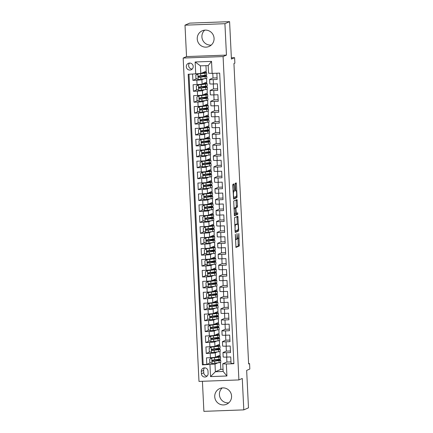 <?xml version="1.0" encoding="UTF-8"?>
<svg xmlns="http://www.w3.org/2000/svg" width="433" height="433" viewBox="0 0 433 433"><rect width="100%" height="100%" fill="white"/><g stroke="black" fill="none" stroke-linecap="round" stroke-linejoin="round"><path stroke-width="0.65" d="M235.287 234.226L235.974 247.422L239.292 245.982L238.864 233.436L238.68 235.022A3.442 0.595 87.9 0 1 238.258 238.707L237.988 238.827A3.442 0.595 87.9 0 1 237.944 238.837A3.442 0.595 87.9 0 1 237.23 235.655L236.992 233.484L236.975 235.763A3.442 0.595 87.9 0 1 236.553 239.454L236.277 239.573A3.442 0.595 87.9 0 1 236.239 239.584A3.442 0.595 87.9 0 1 235.525 236.396L235.287 234.226M197.237 38.943A8.552 8.4 -113.6 0 0 209.069 46.466A8.552 8.4 -113.6 0 0 214.07 38.32A8.552 8.4 -113.6 0 0 202.238 30.792A8.552 8.4 -113.6 0 0 197.237 38.943M211.25 45.081A8.552 8.4 66.4 0 1 204.733 30.142M214.736 396.72A8.552 8.4 -113.6 0 0 226.567 404.249A8.552 8.4 -113.6 0 0 231.568 396.098A8.552 8.4 -113.6 0 0 219.737 388.569A8.552 8.4 -113.6 0 0 214.736 396.72M228.743 402.858A8.552 8.4 66.4 0 1 222.232 387.919M186.293 66.682A3.507 3.448 -113.6 0 0 191.148 69.773A3.507 3.448 -113.6 0 0 193.199 66.428A3.507 3.448 -113.6 0 0 188.344 63.337A3.507 3.448 -113.6 0 0 186.293 66.682M189.616 63.056A3.507 3.448 -113.6 0 0 192.22 69.031M234.064 184.902L233.825 183.911L232.9 184.317L232.77 185.465L233.609 199.115L236.927 197.67L237.062 196.517L236.44 183.868L236.218 182.872L235.087 183.365L235.216 189.93L235.444 190.926L236.012 190.682A2.879 0.498 87.9 0 1 236.045 190.672A2.879 0.498 87.9 0 1 236.645 193.432A2.879 0.498 87.9 0 1 236.288 196.42L234.118 197.367A2.879 0.498 87.9 0 1 234.08 197.372A2.879 0.498 87.9 0 1 233.479 194.612A2.879 0.498 87.9 0 1 233.836 191.63L234.199 191.473L234.329 190.32L234.064 184.902L232.986 184.945L232.916 184.306M202.417 381.284L203.889 411.35L243.806 409.872L248.482 407.832L246.653 370.415L249.83 369.03L249.565 363.568L248.629 363.974L233.934 63.548L234.87 63.142L234.605 57.681L231.363 57.8M224.916 23.691L184.999 25.168L186.536 56.577L226.454 55.099L224.916 23.691L229.593 21.65L231.422 59.067L234.605 57.681M226.454 55.099L223.087 56.566L238.902 379.93L198.985 381.408L183.17 58.044L223.087 56.566M243.806 409.872L242.269 378.464L238.902 379.93M234.529 217.664L235.243 232.467L238.561 231.022L238.691 229.869L237.847 216.219L234.529 217.664M234.426 215.791L233.717 200.988L237.035 199.548L237.522 205.956L237.392 207.109L236.05 207.694L235.92 208.847L236.315 213.431L237.733 212.82L237.798 214.324L234.437 215.786M184.999 25.168L189.676 23.128L229.593 21.65M192.593 74.108L192.901 80.354L196.587 78.746M203.943 78.828L201.902 79.721A4.384 0.292 177.2 0 1 196.836 80.208L197.053 84.576L193.113 84.722L193.432 91.276L197.123 89.669M204.479 89.755L202.433 90.643A4.384 0.292 177.2 0 1 197.372 91.13L197.583 95.504L193.648 95.644L193.968 102.199L197.659 100.591M205.015 100.678L202.969 101.571A4.384 0.292 177.2 0 1 197.908 102.058L198.119 106.426L194.184 106.572L194.504 113.127L198.19 111.519M205.545 111.6L203.505 112.493A4.384 0.292 177.2 0 1 198.438 112.981L198.655 117.348L194.715 117.495L195.034 124.049L198.725 122.442M206.081 122.528L204.035 123.421A4.384 0.292 177.2 0 1 198.974 123.903L199.185 128.276L195.251 128.422L195.57 134.977L199.261 133.364M206.617 133.451L204.571 134.344A4.384 0.292 177.2 0 1 199.51 134.831L199.721 139.199L195.786 139.345L196.106 145.899L199.797 144.292M207.153 144.378L205.107 145.266A4.384 0.292 177.2 0 1 200.041 145.753L200.257 150.121L196.317 150.267L196.642 156.822L200.327 155.214M207.683 155.301L205.643 156.194A4.384 0.292 177.2 0 1 200.576 156.681L200.793 161.049L196.853 161.195L197.172 167.75L200.863 166.142M208.219 166.223L206.173 167.116A4.384 0.292 177.2 0 1 201.112 167.603L201.323 171.971L197.388 172.118L197.708 178.672L201.399 177.065M208.755 177.151L206.709 178.039A4.384 0.292 177.2 0 1 201.648 178.526L201.859 182.899L197.924 183.045L198.244 189.6L201.93 187.987M209.285 188.074L207.245 188.967A4.384 0.292 177.2 0 1 202.179 189.454L202.395 193.822L198.455 193.968L198.774 200.522L202.465 198.915M209.821 199.001L207.775 199.889A4.384 0.292 177.2 0 1 202.714 200.376L202.925 204.744L198.991 204.89L199.31 211.445L203.001 209.837M210.357 209.924L208.311 210.817A4.384 0.292 177.2 0 1 203.25 211.299L203.461 215.672L199.526 215.818L199.846 222.373L203.537 220.765M210.893 220.846L208.847 221.739A4.384 0.292 177.2 0 1 203.781 222.226L203.997 226.594L200.057 226.74L200.382 233.295L204.067 231.687M211.423 231.774L209.383 232.662A4.384 0.292 177.2 0 1 204.316 233.149L204.533 237.522L200.593 237.668L200.912 244.223L204.603 242.61M211.959 242.696L209.913 243.59A4.384 0.292 177.2 0 1 204.852 244.077L205.063 248.445L201.129 248.591L201.448 255.145L205.139 253.538M212.495 253.624L210.449 254.512A4.384 0.292 177.2 0 1 205.388 254.999L205.599 259.367L201.664 259.513L201.984 266.068L205.67 264.46M213.025 264.547L210.985 265.44A4.384 0.292 177.2 0 1 205.919 265.922L206.135 270.295L202.195 270.441L202.514 276.996L206.205 275.388M213.561 275.469L211.515 276.362A4.384 0.292 177.2 0 1 206.454 276.849L206.665 281.217L202.731 281.363L203.05 287.918L206.741 286.31M214.097 286.397L212.051 287.285A4.384 0.292 177.2 0 1 206.99 287.772L207.201 292.145L203.266 292.291L203.586 298.846L207.277 297.233M214.633 297.319L212.587 298.213A4.384 0.292 177.2 0 1 207.521 298.7L207.737 303.068L203.797 303.214L204.122 309.768L207.808 308.161M215.163 308.247L213.123 309.135A4.384 0.292 177.2 0 1 208.056 309.622L208.273 313.99L204.333 314.136L204.652 320.691L208.343 319.083M215.699 319.17L213.653 320.063A4.384 0.292 177.2 0 1 208.592 320.544L208.803 324.918L204.869 325.064L205.188 331.618L208.879 330.011M216.235 330.092L214.189 330.985A4.384 0.292 177.2 0 1 209.128 331.472L209.339 335.84L205.404 335.986L205.724 342.541L209.41 340.933M216.765 341.02L214.725 341.908A4.384 0.292 177.2 0 1 209.659 342.395L209.875 346.768L205.935 346.909L206.254 353.469L210.194 353.323A4.384 0.292 -2.8 0 0 215.261 352.835L217.301 351.942M209.945 351.856L206.254 353.469M233.88 363.384L231.065 363.493L230.746 356.938L226.805 357.084A4.384 0.292 -2.8 0 1 223.174 356.971L222.963 352.603A4.384 0.292 -2.8 0 0 226.594 352.711L230.529 352.565L230.21 346.01L226.27 346.156A4.384 0.292 -2.8 0 1 222.643 346.048L222.427 341.675A4.384 0.292 177.2 0 1 222.492 341.621L225.831 340.165M222.427 341.675A4.384 0.292 177.2 0 0 226.058 341.789L229.999 341.642L229.674 335.088L225.739 335.234A4.384 0.292 -2.8 0 1 222.107 335.12L221.891 330.752A4.384 0.292 177.2 0 1 221.956 330.698L225.301 329.242M221.891 330.752A4.384 0.292 177.2 0 0 225.523 330.866L229.463 330.72L229.144 324.165L225.203 324.306A4.384 0.292 -2.8 0 1 221.572 324.198L221.36 319.825A4.384 0.292 177.2 0 1 221.42 319.77L224.765 318.315M221.36 319.825A4.384 0.292 177.2 0 0 224.992 319.938L228.927 319.792L228.608 313.238L224.667 313.384A4.384 0.292 -2.8 0 1 221.036 313.27L220.825 308.902A4.384 0.292 177.2 0 1 220.89 308.848L224.229 307.392M220.825 308.902A4.384 0.292 177.2 0 0 224.456 309.016L228.391 308.87L228.072 302.315L224.137 302.461A4.384 0.292 -2.8 0 1 220.505 302.348L220.289 297.98A4.384 0.292 177.2 0 1 220.354 297.926L223.693 296.464M220.289 297.98A4.384 0.292 177.2 0 0 223.921 298.088L227.861 297.942L227.536 291.387L223.601 291.533A4.384 0.292 -2.8 0 1 219.969 291.425L219.753 287.052A4.384 0.292 177.2 0 1 219.818 286.998L223.163 285.542M219.753 287.052A4.384 0.292 177.2 0 0 223.385 287.166L227.325 287.019L227.006 280.465L223.065 280.611A4.384 0.292 -2.8 0 1 219.434 280.497L219.222 276.13A4.384 0.292 177.2 0 1 219.287 276.075L222.627 274.619M219.222 276.13A4.384 0.292 177.2 0 0 222.854 276.243L226.789 276.097L226.47 269.543L222.53 269.689A4.384 0.292 -2.8 0 1 218.898 269.575L218.687 265.202A4.384 0.292 177.2 0 1 218.752 265.148L222.091 263.692M218.687 265.202A4.384 0.292 177.2 0 0 222.318 265.315L226.253 265.169L225.934 258.615L221.999 258.761A4.384 0.292 -2.8 0 1 218.367 258.647L218.151 254.279A4.384 0.292 177.2 0 1 218.216 254.225L221.561 252.769M218.151 254.279A4.384 0.292 177.2 0 0 221.783 254.393L225.723 254.247L225.404 247.692L221.463 247.838A4.384 0.292 -2.8 0 1 217.831 247.725L217.62 243.357A4.384 0.292 177.2 0 1 217.68 243.303L221.025 241.847M217.62 243.357A4.384 0.292 177.2 0 0 221.252 243.465L225.187 243.319L224.868 236.764L220.927 236.911A4.384 0.292 -2.8 0 1 217.296 236.802L217.085 232.429A4.384 0.292 177.2 0 1 217.149 232.375L220.489 230.919M217.085 232.429A4.384 0.292 177.2 0 0 220.716 232.543L224.651 232.397L224.332 225.842L220.397 225.988A4.384 0.292 -2.8 0 1 216.765 225.874L216.549 221.507A4.384 0.292 177.2 0 1 216.614 221.452L219.953 219.996M216.549 221.507A4.384 0.292 177.2 0 0 220.181 221.62L224.121 221.474L223.796 214.92L219.861 215.066A4.384 0.292 -2.8 0 1 216.229 214.952L216.013 210.584A4.384 0.292 177.2 0 1 216.078 210.525L219.423 209.069M216.013 210.584A4.384 0.292 177.2 0 0 219.645 210.692L223.585 210.546L223.266 203.992L219.325 204.138A4.384 0.292 -2.8 0 1 215.694 204.024L215.482 199.656A4.384 0.292 177.2 0 1 215.547 199.602L218.887 198.146M215.482 199.656A4.384 0.292 177.2 0 0 219.114 199.77L223.049 199.624L222.73 193.069L218.789 193.215A4.384 0.292 -2.8 0 1 215.158 193.102L214.947 188.734A4.384 0.292 177.2 0 1 215.012 188.68L218.351 187.224M214.947 188.734A4.384 0.292 177.2 0 0 218.578 188.842L222.513 188.696L222.194 182.141L218.259 182.288A4.384 0.292 -2.8 0 1 214.627 182.179L214.411 177.806A4.384 0.292 177.2 0 1 214.476 177.752L217.821 176.296M214.411 177.806A4.384 0.292 177.2 0 0 218.043 177.92L221.983 177.774L221.664 171.219L217.723 171.365A4.384 0.292 -2.8 0 1 214.091 171.251L213.88 166.884A4.384 0.292 177.2 0 1 213.94 166.829L217.285 165.374M213.88 166.884A4.384 0.292 177.2 0 0 217.512 166.997L221.447 166.851L221.128 160.297L217.187 160.443A4.384 0.292 -2.8 0 1 213.556 160.329L213.345 155.961A4.384 0.292 177.2 0 1 213.409 155.907L216.749 154.446M213.345 155.961A4.384 0.292 177.2 0 0 216.976 156.069L220.911 155.923L220.592 149.369L216.657 149.515A4.384 0.292 -2.8 0 1 213.025 149.407L212.809 145.033A4.384 0.292 177.2 0 1 212.874 144.979L216.213 143.523M212.809 145.033A4.384 0.292 177.2 0 0 216.44 145.147L220.381 145.001L220.056 138.446L216.121 138.592A4.384 0.292 -2.8 0 1 212.489 138.479L212.273 134.111A4.384 0.292 177.2 0 1 212.338 134.057L215.683 132.601M212.273 134.111A4.384 0.292 177.2 0 0 215.905 134.219L219.845 134.078L219.526 127.519L215.585 127.665A4.384 0.292 -2.8 0 1 211.954 127.556L211.742 123.183A4.384 0.292 177.2 0 1 211.807 123.129L215.147 121.673M211.742 123.183A4.384 0.292 177.2 0 0 215.374 123.297L219.309 123.151L218.99 116.596L215.049 116.742A4.384 0.292 -2.8 0 1 211.418 116.629L211.207 112.261A4.384 0.292 177.2 0 1 211.272 112.207L214.611 110.751M211.207 112.261A4.384 0.292 177.2 0 0 214.838 112.374L218.773 112.228L218.454 105.674L214.519 105.82A4.384 0.292 -2.8 0 1 210.887 105.706L210.671 101.338A4.384 0.292 177.2 0 1 210.736 101.284L214.081 99.823M210.671 101.338A4.384 0.292 177.2 0 0 214.303 101.446L218.243 101.3L217.923 94.746L213.983 94.892A4.384 0.292 -2.8 0 1 210.351 94.784L210.14 90.41A4.384 0.292 177.2 0 1 210.2 90.356L213.545 88.9M210.14 90.41A4.384 0.292 177.2 0 0 213.772 90.524L217.707 90.378L217.388 83.823L213.447 83.97A4.384 0.292 -2.8 0 1 209.816 83.856L209.604 79.488A4.384 0.292 177.2 0 1 209.669 79.434L213.009 77.978M197.053 84.576A4.384 0.292 -2.8 0 0 202.114 84.089L206.752 82.07L206.573 78.4M197.583 95.504A4.384 0.292 -2.8 0 0 202.649 95.016L207.288 92.992L207.109 89.322M198.119 106.426A4.384 0.292 -2.8 0 0 203.185 105.939L207.818 103.915L207.64 100.25M198.655 117.348A4.384 0.292 -2.8 0 0 203.716 116.861L208.354 114.842L208.176 111.173M199.185 128.276A4.384 0.292 -2.8 0 0 204.252 127.789L208.89 125.765L208.711 122.101M199.721 139.199A4.384 0.292 -2.8 0 0 204.787 138.712L209.426 136.693L209.242 133.023M200.257 150.121A4.384 0.292 -2.8 0 0 205.318 149.639L209.956 147.615L209.778 143.945M200.793 161.049A4.384 0.292 -2.8 0 0 205.854 160.562L210.492 158.538L210.314 154.873M201.323 171.971A4.384 0.292 -2.8 0 0 206.389 171.484L211.028 169.465L210.849 165.796M201.859 182.899A4.384 0.292 -2.8 0 0 206.925 182.412L211.558 180.388L211.38 176.724M202.395 193.822A4.384 0.292 -2.8 0 0 207.456 193.334L212.094 191.316L211.916 187.646M202.925 204.744A4.384 0.292 -2.8 0 0 207.992 204.262L212.63 202.238L212.451 198.568M203.461 215.672A4.384 0.292 -2.8 0 0 208.527 215.185L213.166 213.16L212.982 209.496M203.997 226.594A4.384 0.292 -2.8 0 0 209.058 226.107L213.696 224.088L213.518 220.419M204.533 237.522A4.384 0.292 -2.8 0 0 209.594 237.035L214.232 235.011L214.054 231.346M205.063 248.445A4.384 0.292 -2.8 0 0 210.129 247.957L214.768 245.939L214.589 242.269M205.599 259.367A4.384 0.292 -2.8 0 0 210.665 258.885L215.304 256.861L215.12 253.191M206.135 270.295A4.384 0.292 -2.8 0 0 211.196 269.808L215.834 267.783L215.656 264.119M206.665 281.217A4.384 0.292 -2.8 0 0 211.732 280.73L216.37 278.711L216.191 275.042M207.201 292.145A4.384 0.292 -2.8 0 0 212.267 291.658L216.906 289.634L216.727 285.964M207.737 303.068A4.384 0.292 -2.8 0 0 212.798 302.58L217.436 300.562L217.258 296.892M208.273 313.99A4.384 0.292 -2.8 0 0 213.334 313.508L217.972 311.484L217.794 307.814M208.803 324.918A4.384 0.292 -2.8 0 0 213.87 324.431L218.508 322.406L218.329 318.742M209.339 335.84A4.384 0.292 -2.8 0 0 214.405 335.353L219.044 333.334L218.86 329.665M209.875 346.768A4.384 0.292 -2.8 0 0 214.936 346.281L219.574 344.257L219.396 340.587M208.111 373.522L207.992 371.119A3.399 3.34 -113.6 0 0 203.288 368.126A3.399 3.34 -113.6 0 0 201.302 371.362L201.421 373.766A3.399 3.34 -113.6 0 0 206.124 376.759A3.399 3.34 -113.6 0 0 208.111 373.522M195.732 73.994L195.142 61.979L211.542 61.372L212.127 73.388L208.56 73.22L208.186 65.572L200.419 65.859L200.793 73.507L188.182 74.276L202.39 364.867L215.006 364.099L217.837 362.865M212.127 73.388L219.683 73.107L233.896 363.698L226.34 363.98L226.93 375.996L210.53 376.602L209.945 364.586M188.977 74.243L203.174 364.526L206.79 364.391L206.471 357.837L210.406 357.69A4.384 0.292 -2.8 0 0 215.472 357.203L220.11 355.179L219.932 351.515M226.367 351.087L223.027 352.549A4.384 0.292 -2.8 0 0 222.963 352.603M209.604 79.488A4.384 0.292 177.2 0 0 213.236 79.602L217.171 79.456L216.868 73.209M209.659 342.395L205.724 342.541M209.128 331.472L205.188 331.618M208.592 320.544L204.652 320.691M208.056 309.622L204.122 309.768M207.521 298.7L203.586 298.846M206.99 287.772L203.05 287.918M206.454 276.849L202.514 276.996M205.919 265.922L201.984 266.068M205.388 254.999L201.448 255.145M204.852 244.077L200.912 244.223M204.316 233.149L200.382 233.295M203.781 222.226L199.846 222.373M203.25 211.299L199.31 211.445M202.714 200.376L198.774 200.522M202.179 189.454L198.244 189.6M201.648 178.526L197.708 178.672M201.112 167.603L197.172 167.75M200.576 156.681L196.642 156.822M200.041 145.753L196.106 145.899M199.51 134.831L195.57 134.977M198.974 123.903L195.034 124.049M198.438 112.981L194.504 113.127M197.908 102.058L193.968 102.199M197.372 91.13L193.432 91.276M196.836 80.208L192.901 80.354M200.793 73.507L206.216 71.142L205.951 65.654M215.006 364.099L215.38 371.747L223.147 371.46L222.773 363.812L226.34 363.98M220.467 362.437L220.803 369.381L215.38 371.747L210.53 376.602M226.903 362.015L222.773 363.812M186.536 56.577L183.17 58.044M249.565 363.568L248.607 363.601M220.803 369.381L223.044 369.3M206.882 86.925L206.833 85.967M206.714 83.542L206.644 82.113M207.418 97.853L207.369 96.889M207.25 94.464L207.18 93.041M207.948 108.775L207.905 107.817M207.786 105.387L207.716 103.963M208.484 119.703L208.435 118.739M208.322 116.315L208.251 114.886M209.02 130.625L208.971 129.667M208.852 127.237L208.782 125.814M209.556 141.548L209.507 140.59M209.388 138.165L209.318 136.736M210.086 152.476L210.043 151.512M209.924 149.087L209.853 147.664M210.622 163.398L210.573 162.44M210.454 160.01L210.389 158.586M211.158 174.326L211.109 173.362M210.99 170.938L210.92 169.509M211.688 185.248L211.645 184.29M211.526 181.86L211.456 180.437M212.224 196.171L212.175 195.213M212.062 192.788L211.991 191.359M212.76 207.098L212.711 206.135M212.592 203.71L212.522 202.287M213.296 218.021L213.247 217.063M213.128 214.633L213.058 213.209M213.826 228.943L213.783 227.985M213.664 225.561L213.593 224.132M214.362 239.871L214.313 238.913M214.194 236.483L214.129 235.059M214.898 250.794L214.849 249.836M214.73 247.411L214.66 245.982M215.428 261.721L215.385 260.758M215.266 258.333L215.196 256.904M215.964 272.644L215.915 271.686M215.802 269.256L215.731 267.832M216.5 283.566L216.451 282.608M216.332 280.183L216.262 278.755M217.036 294.494L216.987 293.536M216.868 291.106L216.798 289.682M217.566 305.417L217.523 304.459M217.404 302.034L217.334 300.605M218.102 316.344L218.053 315.381M217.934 312.956L217.869 311.527M218.638 327.267L218.589 326.309M218.47 323.879L218.4 322.455M219.168 338.189L219.125 337.231M219.006 334.806L218.936 333.378M219.704 349.117L219.655 348.154M219.542 345.729L219.471 344.305M220.24 360.04L220.191 359.081M220.072 356.651L220.002 355.228M206.346 76.002L206.303 75.044M206.184 72.614L206.113 71.191M218.8 359.937L218.773 359.325M218.638 356.548L218.6 355.839M210.481 362.784L206.79 364.391M203.174 364.526L202.39 364.867M230.989 361.907L226.903 362.058L226.659 357.09M218.27 349.009L218.237 348.403M218.102 345.621L218.07 344.917M230.453 350.979L226.367 351.131L226.123 346.162M229.918 340.057L225.837 340.208L225.593 335.239M217.734 338.086L217.702 337.48M217.566 334.698L217.534 333.989M229.382 329.129L225.301 329.28L225.057 324.312M217.198 327.159L217.171 326.552M217.03 323.776L216.998 323.067M228.851 318.206L224.765 318.358L224.521 313.389M216.662 316.236L216.635 315.63M216.5 312.848L216.462 312.139M228.315 307.284L224.229 307.435L223.991 302.467M216.132 305.314L216.099 304.702M215.964 301.925L215.932 301.216M227.78 296.356L223.699 296.508L223.455 291.539M215.596 294.386L215.564 293.78M215.428 291.003L215.396 290.294M227.249 285.434L223.163 285.585L222.919 280.616M215.06 283.463L215.033 282.857M214.898 280.075L214.86 279.366M226.713 274.511L222.627 274.657L222.383 269.689M214.53 272.536L214.497 271.929M214.362 269.153L214.33 268.444M226.178 263.583L222.097 263.735L221.853 258.766M213.994 261.613L213.962 261.007M213.826 258.225L213.794 257.516M225.642 252.661L221.561 252.812L221.317 247.844M213.458 250.691L213.431 250.085M213.29 247.303L213.258 246.594M225.111 241.733L221.025 241.885L220.781 236.916M212.922 239.763L212.895 239.157M212.76 236.38L212.722 235.671M224.575 230.811L220.489 230.962L220.251 225.994M212.392 228.841L212.359 228.234M212.224 225.452L212.192 224.743M224.04 219.888L219.959 220.04L219.715 215.071M211.856 217.913L211.824 217.306M211.688 214.53L211.656 213.821M223.509 208.96L219.423 209.112L219.179 204.143M211.32 206.99L211.293 206.384M211.158 203.602L211.12 202.898M222.973 198.038L218.887 198.19L218.643 193.221M210.784 196.068L210.757 195.462M210.622 192.68L210.584 191.971M222.438 187.11L218.356 187.262L218.113 182.293M210.254 185.14L210.221 184.534M210.086 181.757L210.054 181.048M221.902 176.188L217.821 176.339L217.577 171.371M209.718 174.218L209.691 173.611M209.55 170.829L209.518 170.12M221.371 165.265L217.285 165.417L217.041 160.448M209.182 163.295L209.155 162.684M209.02 159.907L208.982 159.198M220.835 154.337L216.749 154.489L216.511 149.52M208.652 152.367L208.619 151.761M208.484 148.979L208.452 148.275M220.3 143.415L216.219 143.567L215.975 138.598M208.116 141.445L208.084 140.839M207.948 138.057L207.916 137.348M219.769 132.487L215.683 132.639L215.439 127.67M207.58 130.517L207.553 129.911M207.418 127.134L207.38 126.425M219.233 121.565L215.147 121.716L214.903 116.748M207.044 119.595L207.017 118.988M206.882 116.206L206.844 115.497M218.697 110.642L214.616 110.794L214.373 105.825M206.514 108.672L206.481 108.061M206.346 105.284L206.314 104.575M218.162 99.714L214.081 99.866L213.837 94.897M205.978 97.744L205.951 97.138M205.81 94.356L205.778 93.652M217.631 88.792L213.545 88.944L213.301 83.975M205.442 86.822L205.415 86.216M205.28 83.434L205.242 82.725M217.095 77.864L213.009 78.016L212.782 73.361M204.912 75.894L204.879 75.288M204.744 72.511L204.712 71.802M223.147 371.46L226.93 375.996M195.142 61.979L200.419 65.859M211.542 61.372L208.186 65.572M204.56 367.85A3.399 3.34 -113.6 0 0 203.64 370.345L203.759 372.748A3.399 3.34 -113.6 0 0 207.191 376.012M235.823 247.064L238.215 246.02L238.047 238.799M237.327 224.072L236.921 216.619M235.087 232.104L237.479 231.06L237.609 229.901L238.691 229.869M235.216 230.177L235.373 230.876L238.285 229.609L238.302 227.244A3.442 0.595 87.9 0 0 237.587 224.061A3.442 0.595 87.9 0 0 237.544 224.072L235.563 224.938A3.442 0.595 87.9 0 0 235.141 228.624L234.957 230.188M236.548 224.11A3.442 0.595 87.9 0 0 236.505 224.099A3.442 0.595 87.9 0 0 236.467 224.11L237.544 224.072M234.697 224.884L236.467 224.11M234.875 207.981L236.31 207.147L236.109 199.949M234.275 215.428L236.721 214.362L236.781 213.231M234.659 208.3A2.879 0.498 87.9 0 0 234.302 211.282A2.879 0.498 87.9 0 0 234.908 214.043A2.879 0.498 87.9 0 0 234.94 214.037L235.709 213.702L235.66 208.955L235.438 207.964L233.885 208.327M233.88 208.208L234.345 208.002M233.068 191.532L232.986 184.945M235.693 190.682L235.292 183.273M233.457 198.752L235.85 197.713L235.98 196.55L237.062 196.517M216.754 356.646A6.96 0.465 -2.8 0 1 219.082 356.879A6.96 0.465 -2.8 0 1 217.712 357.225L212.024 357.929L209.675 359.211L209.837 362.486L212.046 363.498L219.125 362.686A8.384 0.563 -2.8 0 0 220.77 362.269L220.668 360.196A8.384 0.563 -2.8 0 0 214.07 359.969M211.78 358.037L218.86 357.225A8.384 0.563 -2.8 0 0 220.505 356.808A8.384 0.563 -2.8 0 0 217.03 356.521M213.642 361.203L213.588 360.083L212.576 360.11M220.505 356.808L220.603 358.887A8.384 0.563 177.2 0 1 218.963 359.303L212.711 360.072C211.872 360.554 211.894 360.992 212.776 361.382L219.022 360.613A8.384 0.563 -2.8 0 0 220.668 360.196M213.588 360.083A6.96 0.465 177.2 0 1 219.244 360.267A6.96 0.465 177.2 0 1 217.88 360.613L213.047 361.268L212.332 360.516M216.219 345.718A6.96 0.465 -2.8 0 1 218.546 345.956A6.96 0.465 -2.8 0 1 217.182 346.297L211.488 347.006L209.139 348.284L209.301 351.564L211.515 352.576L218.589 351.764A8.384 0.563 -2.8 0 0 220.235 351.347L220.137 349.269A8.384 0.563 -2.8 0 0 213.539 349.047M211.244 347.114L218.324 346.303A8.384 0.563 -2.8 0 0 219.969 345.886A8.384 0.563 -2.8 0 0 216.495 345.599M213.106 350.275L213.052 349.16L212.04 349.182M219.969 345.886L220.072 347.959A8.384 0.563 177.2 0 1 218.427 348.376L212.181 349.15C211.336 349.631 211.358 350.064 212.246 350.459L218.492 349.685A8.384 0.563 -2.8 0 0 220.137 349.269M213.052 349.16A6.96 0.465 177.2 0 1 218.714 349.339A6.96 0.465 177.2 0 1 217.344 349.685L212.511 350.34L211.797 349.588M215.683 334.796A6.96 0.465 -2.8 0 1 218.01 335.028A6.96 0.465 -2.8 0 1 216.646 335.375L210.952 336.084L208.609 337.361L208.766 340.636L210.979 341.648L218.059 340.841A8.384 0.563 -2.8 0 0 219.704 340.425L219.601 338.346A8.384 0.563 -2.8 0 0 213.004 338.119M210.714 336.187L217.788 335.375A8.384 0.563 -2.8 0 0 219.434 334.958A8.384 0.563 -2.8 0 0 215.964 334.677M212.576 339.353L212.522 338.233L211.51 338.26M219.434 334.958L219.536 337.036A8.384 0.563 177.2 0 1 217.891 337.453L211.645 338.222C210.806 338.703 210.828 339.142 211.71 339.537L217.956 338.763A8.384 0.563 -2.8 0 0 219.601 338.346M212.522 338.233A6.96 0.465 177.2 0 1 218.178 338.417A6.96 0.465 177.2 0 1 216.814 338.763L211.981 339.418L211.261 338.666M215.152 323.873A6.96 0.465 -2.8 0 1 217.48 324.106A6.96 0.465 -2.8 0 1 216.11 324.452L210.422 325.156L208.073 326.433L208.235 329.713L210.443 330.725L217.523 329.914A8.384 0.563 -2.8 0 0 219.168 329.497L219.066 327.424A8.384 0.563 -2.8 0 0 212.468 327.196M210.178 325.264L217.258 324.452A8.384 0.563 -2.8 0 0 218.903 324.036A8.384 0.563 -2.8 0 0 215.428 323.749M212.04 328.425L211.986 327.31L210.974 327.337M218.903 324.036L219.001 326.109A8.384 0.563 177.2 0 1 217.355 326.525L211.109 327.299C210.27 327.781 210.292 328.214 211.174 328.609L217.42 327.841A8.384 0.563 -2.8 0 0 219.066 327.424M211.986 327.31A6.96 0.465 177.2 0 1 217.642 327.494A6.96 0.465 177.2 0 1 216.278 327.835L211.445 328.49L210.725 327.738M214.616 312.945A6.96 0.465 -2.8 0 1 216.944 313.178A6.96 0.465 -2.8 0 1 215.58 313.524L209.886 314.234L207.537 315.511L207.699 318.791L209.908 319.803L216.987 318.991A8.384 0.563 -2.8 0 0 218.633 318.574L218.53 316.496A8.384 0.563 -2.8 0 0 211.937 316.269M209.642 314.336L216.722 313.53A8.384 0.563 -2.8 0 0 218.367 313.113A8.384 0.563 -2.8 0 0 214.892 312.826M211.504 317.503L211.45 316.388L210.438 316.409M218.367 313.113L218.47 315.186A8.384 0.563 177.2 0 1 216.825 315.603L210.579 316.377C209.734 316.853 209.756 317.292 210.638 317.687L216.89 316.913A8.384 0.563 -2.8 0 0 218.53 316.496M211.45 316.388A6.96 0.465 177.2 0 1 217.106 316.566A6.96 0.465 177.2 0 1 215.742 316.913L210.909 317.568L210.194 316.815M214.081 302.023A6.96 0.465 -2.8 0 1 216.408 302.256A6.96 0.465 -2.8 0 1 215.044 302.602L209.35 303.306L207.006 304.588L207.163 307.863L209.377 308.875L216.457 308.063A8.384 0.563 -2.8 0 0 218.097 307.647L217.999 305.574A8.384 0.563 -2.8 0 0 211.401 305.346M209.107 303.414L216.186 302.602A8.384 0.563 -2.8 0 0 217.831 302.185A8.384 0.563 -2.8 0 0 214.362 301.904M210.974 306.58L210.92 305.46L209.902 305.487M217.831 302.185L217.934 304.264A8.384 0.563 177.2 0 1 216.289 304.68L210.043 305.449C209.204 305.931 209.226 306.369 210.108 306.759L216.354 305.99A8.384 0.563 -2.8 0 0 217.999 305.574M210.92 305.46A6.96 0.465 177.2 0 1 216.576 305.644A6.96 0.465 177.2 0 1 215.206 305.99L210.373 306.645L209.659 305.893M213.55 291.095A6.96 0.465 -2.8 0 1 215.872 291.333A6.96 0.465 -2.8 0 1 214.508 291.68L208.82 292.383L206.471 293.661L206.628 296.941L208.841 297.953L215.921 297.141A8.384 0.563 -2.8 0 0 217.566 296.724L217.463 294.646A8.384 0.563 -2.8 0 0 210.866 294.424M208.576 292.491L215.65 291.68A8.384 0.563 -2.8 0 0 217.296 291.263A8.384 0.563 -2.8 0 0 213.826 290.976M210.438 295.652L210.384 294.537L209.372 294.559M217.296 291.263L217.398 293.336A8.384 0.563 177.2 0 1 215.753 293.753L209.507 294.527C208.668 295.008 208.69 295.441 209.572 295.836L215.818 295.062A8.384 0.563 -2.8 0 0 217.463 294.646M210.384 294.537A6.96 0.465 177.2 0 1 216.04 294.716A6.96 0.465 177.2 0 1 214.676 295.062L209.843 295.717L209.123 294.965M213.014 280.173A6.96 0.465 -2.8 0 1 215.342 280.405A6.96 0.465 -2.8 0 1 213.972 280.752L208.284 281.461L205.935 282.738L206.097 286.013L208.305 287.025L215.385 286.218A8.384 0.563 -2.8 0 0 217.03 285.802L216.928 283.723A8.384 0.563 -2.8 0 0 210.33 283.496M208.04 281.564L215.12 280.752A8.384 0.563 -2.8 0 0 216.765 280.335A8.384 0.563 -2.8 0 0 213.29 280.054M209.902 284.73L209.848 283.61L208.836 283.637M216.765 280.335L216.863 282.413A8.384 0.563 177.2 0 1 215.223 282.83L208.971 283.599C208.132 284.08 208.154 284.519 209.036 284.914L215.282 284.14A8.384 0.563 -2.8 0 0 216.928 283.723M209.848 283.61A6.96 0.465 177.2 0 1 215.504 283.794A6.96 0.465 177.2 0 1 214.14 284.14L209.307 284.795L208.592 284.043M212.479 269.25A6.96 0.465 -2.8 0 1 214.806 269.483A6.96 0.465 -2.8 0 1 213.442 269.829L207.748 270.533L205.399 271.816L205.561 275.09L207.775 276.102L214.849 275.291A8.384 0.563 -2.8 0 0 216.495 274.874L216.397 272.801A8.384 0.563 -2.8 0 0 209.799 272.574M207.504 270.641L214.584 269.829A8.384 0.563 -2.8 0 0 216.229 269.413A8.384 0.563 -2.8 0 0 212.755 269.126M209.366 273.808L209.312 272.687L208.3 272.714M216.229 269.413L216.332 271.486A8.384 0.563 177.2 0 1 214.687 271.902L208.441 272.676C207.596 273.158 207.618 273.596 208.506 273.986L214.752 273.218A8.384 0.563 -2.8 0 0 216.397 272.801M209.312 272.687A6.96 0.465 177.2 0 1 214.974 272.871A6.96 0.465 177.2 0 1 213.604 273.212L208.771 273.873L208.056 273.115M211.943 258.322A6.96 0.465 -2.8 0 1 214.27 258.555A6.96 0.465 -2.8 0 1 212.906 258.902L207.212 259.611L204.869 260.888L205.026 264.168L207.239 265.18L214.319 264.368A8.384 0.563 -2.8 0 0 215.964 263.951L215.861 261.873A8.384 0.563 -2.8 0 0 209.263 261.646M206.969 259.719L214.048 258.907A8.384 0.563 -2.8 0 0 215.694 258.49A8.384 0.563 -2.8 0 0 212.224 258.203M208.836 262.88L208.782 261.765L207.77 261.786M215.694 258.49L215.796 260.563A8.384 0.563 177.2 0 1 214.151 260.98L207.905 261.754C207.066 262.23 207.088 262.669 207.97 263.064L214.216 262.29A8.384 0.563 -2.8 0 0 215.861 261.873M208.782 261.765A6.96 0.465 177.2 0 1 214.438 261.943A6.96 0.465 177.2 0 1 213.074 262.29L208.241 262.945L207.521 262.192M211.412 247.4A6.96 0.465 -2.8 0 1 213.74 247.633A6.96 0.465 -2.8 0 1 212.37 247.979L206.682 248.688L204.333 249.965L204.495 253.24L206.703 254.252L213.783 253.44A8.384 0.563 -2.8 0 0 215.428 253.024L215.325 250.951A8.384 0.563 -2.8 0 0 208.728 250.723M206.438 248.791L213.518 247.979A8.384 0.563 -2.8 0 0 215.163 247.562A8.384 0.563 -2.8 0 0 211.688 247.281M208.3 251.957L208.246 250.837L207.234 250.864M215.163 247.562L215.261 249.641A8.384 0.563 177.2 0 1 213.615 250.058L207.369 250.826C206.53 251.308 206.552 251.746 207.434 252.136L213.68 251.367A8.384 0.563 -2.8 0 0 215.325 250.951M208.246 250.837A6.96 0.465 177.2 0 1 213.902 251.021A6.96 0.465 177.2 0 1 212.538 251.367L207.705 252.022L206.985 251.27M210.876 236.478A6.96 0.465 -2.8 0 1 213.204 236.71A6.96 0.465 -2.8 0 1 211.84 237.057L206.146 237.76L203.797 239.038L203.959 242.318L206.168 243.33L213.247 242.518A8.384 0.563 -2.8 0 0 214.892 242.101L214.79 240.028A8.384 0.563 -2.8 0 0 208.197 239.801M205.902 237.869L212.982 237.057A8.384 0.563 -2.8 0 0 214.627 236.64A8.384 0.563 -2.8 0 0 211.152 236.353M207.764 241.029L207.71 239.914L206.698 239.936M214.627 236.64L214.73 238.713A8.384 0.563 177.2 0 1 213.085 239.13L206.839 239.904C205.994 240.385 206.016 240.818 206.898 241.213L213.144 240.439A8.384 0.563 -2.8 0 0 214.79 240.028M207.71 239.914A6.96 0.465 177.2 0 1 213.366 240.093A6.96 0.465 177.2 0 1 212.002 240.439L207.169 241.094L206.454 240.342M210.341 225.55A6.96 0.465 -2.8 0 1 212.668 225.782A6.96 0.465 -2.8 0 1 211.304 226.129L205.61 226.838L203.266 228.115L203.423 231.39L205.637 232.407L212.717 231.595A8.384 0.563 -2.8 0 0 214.357 231.179L214.259 229.1A8.384 0.563 -2.8 0 0 207.661 228.873M205.366 226.941L212.446 226.129A8.384 0.563 -2.8 0 0 214.091 225.712A8.384 0.563 -2.8 0 0 210.622 225.431M207.234 230.107L207.18 228.987L206.162 229.014M214.091 225.712L214.194 227.79A8.384 0.563 177.2 0 1 212.549 228.207L206.303 228.976C205.464 229.458 205.486 229.896 206.368 230.291L212.614 229.517A8.384 0.563 -2.8 0 0 214.259 229.1M207.18 228.987A6.96 0.465 177.2 0 1 212.836 229.171A6.96 0.465 177.2 0 1 211.466 229.517L206.633 230.172L205.919 229.42M209.81 214.627A6.96 0.465 -2.8 0 1 212.132 214.86A6.96 0.465 -2.8 0 1 210.768 215.206L205.08 215.91L202.731 217.193L202.888 220.467L205.101 221.48L212.181 220.668A8.384 0.563 -2.8 0 0 213.826 220.251L213.723 218.178A8.384 0.563 -2.8 0 0 207.126 217.951M204.836 216.018L211.91 215.206A8.384 0.563 -2.8 0 0 213.556 214.79A8.384 0.563 -2.8 0 0 210.086 214.503M206.698 219.185L206.644 218.064L205.632 218.091M213.556 214.79L213.658 216.868A8.384 0.563 177.2 0 1 212.013 217.285L205.767 218.053C204.928 218.535 204.95 218.974 205.832 219.363L212.078 218.595A8.384 0.563 -2.8 0 0 213.723 218.178M206.644 218.064A6.96 0.465 177.2 0 1 212.3 218.248A6.96 0.465 177.2 0 1 210.936 218.589L206.103 219.25L205.383 218.497M209.274 203.699A6.96 0.465 -2.8 0 1 211.602 203.938A6.96 0.465 -2.8 0 1 210.232 204.279L204.544 204.988L202.195 206.265L202.357 209.545L204.565 210.557L211.645 209.745A8.384 0.563 -2.8 0 0 213.29 209.328L213.188 207.25A8.384 0.563 -2.8 0 0 206.59 207.023M204.3 205.096L211.38 204.284A8.384 0.563 -2.8 0 0 213.025 203.867A8.384 0.563 -2.8 0 0 209.55 203.58M206.162 208.257L206.108 207.142L205.096 207.163M213.025 203.867L213.123 205.94A8.384 0.563 177.2 0 1 211.477 206.357L205.231 207.131C204.392 207.607 204.414 208.046 205.296 208.441L211.542 207.667A8.384 0.563 -2.8 0 0 213.188 207.25M206.108 207.142A6.96 0.465 177.2 0 1 211.764 207.32A6.96 0.465 177.2 0 1 210.4 207.667L205.567 208.322L204.852 207.569M208.738 192.777A6.96 0.465 -2.8 0 1 211.066 193.01A6.96 0.465 -2.8 0 1 209.702 193.356L204.008 194.065L201.659 195.343L201.821 198.617L204.035 199.629L211.109 198.817A8.384 0.563 -2.8 0 0 212.755 198.401L212.657 196.328A8.384 0.563 -2.8 0 0 206.059 196.1M203.764 194.168L210.844 193.356A8.384 0.563 -2.8 0 0 212.489 192.939A8.384 0.563 -2.8 0 0 209.015 192.658M205.626 197.334L205.572 196.214L204.56 196.241M212.489 192.939L212.592 195.018A8.384 0.563 177.2 0 1 210.947 195.435L204.701 196.203C203.856 196.685 203.878 197.123 204.766 197.513L211.012 196.744A8.384 0.563 -2.8 0 0 212.657 196.328M205.572 196.214A6.96 0.465 177.2 0 1 211.234 196.398A6.96 0.465 177.2 0 1 209.864 196.744L205.031 197.399L204.316 196.647M208.203 181.855A6.96 0.465 -2.8 0 1 210.53 182.087A6.96 0.465 -2.8 0 1 209.166 182.434L203.472 183.137L201.129 184.415L201.285 187.695L203.499 188.707L210.579 187.895A8.384 0.563 -2.8 0 0 212.224 187.478L212.121 185.405A8.384 0.563 -2.8 0 0 205.523 185.178M203.229 183.246L210.308 182.434A8.384 0.563 -2.8 0 0 211.954 182.017A8.384 0.563 -2.8 0 0 208.484 181.73M205.096 186.406L205.042 185.292L204.03 185.313M211.954 182.017L212.056 184.09A8.384 0.563 177.2 0 1 210.411 184.507L204.165 185.281C203.326 185.762 203.348 186.195 204.23 186.591L210.476 185.822A8.384 0.563 -2.8 0 0 212.121 185.405M205.042 185.292A6.96 0.465 177.2 0 1 210.698 185.47A6.96 0.465 177.2 0 1 209.334 185.817L204.5 186.471L203.781 185.719M207.672 170.927A6.96 0.465 -2.8 0 1 210 171.159A6.96 0.465 -2.8 0 1 208.63 171.506L202.942 172.215L200.593 173.492L200.755 176.772L202.963 177.784L210.043 176.973A8.384 0.563 -2.8 0 0 211.688 176.556L211.585 174.477A8.384 0.563 -2.8 0 0 204.988 174.25M202.698 172.318L209.778 171.506A8.384 0.563 -2.8 0 0 211.418 171.089A8.384 0.563 -2.8 0 0 207.948 170.808M204.56 175.484L204.506 174.364L203.494 174.391M211.418 171.089L211.52 173.168A8.384 0.563 177.2 0 1 209.875 173.584L203.629 174.353C202.79 174.835 202.812 175.273 203.694 175.668L209.94 174.894A8.384 0.563 -2.8 0 0 211.585 174.477M204.506 174.364A6.96 0.465 177.2 0 1 210.162 174.548A6.96 0.465 177.2 0 1 208.798 174.894L203.965 175.549L203.245 174.797M207.136 160.004A6.96 0.465 -2.8 0 1 209.464 160.237A6.96 0.465 -2.8 0 1 208.1 160.583L202.406 161.287L200.057 162.57L200.219 165.844L202.428 166.857L209.507 166.045A8.384 0.563 -2.8 0 0 211.152 165.628L211.05 163.555A8.384 0.563 -2.8 0 0 204.457 163.328M202.162 161.395L209.242 160.583A8.384 0.563 -2.8 0 0 210.887 160.167A8.384 0.563 -2.8 0 0 207.412 159.88M204.024 164.562L203.97 163.441L202.958 163.468M210.887 160.167L210.99 162.245A8.384 0.563 177.2 0 1 209.345 162.662L203.099 163.43C202.254 163.912 202.276 164.351 203.158 164.74L209.404 163.972A8.384 0.563 -2.8 0 0 211.05 163.555M203.97 163.441A6.96 0.465 177.2 0 1 209.626 163.625A6.96 0.465 177.2 0 1 208.262 163.972L203.429 164.627L202.714 163.874M206.601 149.076A6.96 0.465 -2.8 0 1 208.928 149.315A6.96 0.465 -2.8 0 1 207.564 149.656L201.87 150.365L199.526 151.642L199.683 154.922L201.897 155.934L208.977 155.122A8.384 0.563 -2.8 0 0 210.617 154.705L210.519 152.627A8.384 0.563 -2.8 0 0 203.921 152.405M201.626 150.473L208.706 149.661A8.384 0.563 -2.8 0 0 210.351 149.244A8.384 0.563 -2.8 0 0 206.882 148.957M203.494 153.634L203.434 152.519L202.422 152.54M210.351 149.244L210.454 151.317A8.384 0.563 177.2 0 1 208.809 151.734L202.563 152.508C201.724 152.984 201.74 153.423 202.628 153.818L208.874 153.044A8.384 0.563 -2.8 0 0 210.519 152.627M203.434 152.519A6.96 0.465 177.2 0 1 209.096 152.697A6.96 0.465 177.2 0 1 207.726 153.044L202.893 153.699L202.179 152.946M206.07 138.154A6.96 0.465 -2.8 0 1 208.392 138.387A6.96 0.465 -2.8 0 1 207.028 138.733L201.34 139.442L198.991 140.72L199.148 143.994L201.361 145.006L208.441 144.194A8.384 0.563 -2.8 0 0 210.086 143.778L209.983 141.705A8.384 0.563 -2.8 0 0 203.386 141.477M201.096 139.545L208.17 138.733A8.384 0.563 -2.8 0 0 209.816 138.316A8.384 0.563 -2.8 0 0 206.346 138.035M202.958 142.711L202.904 141.591L201.892 141.618M209.816 138.316L209.918 140.395A8.384 0.563 177.2 0 1 208.273 140.812L202.027 141.58C201.188 142.062 201.21 142.5 202.092 142.895L208.338 142.121A8.384 0.563 -2.8 0 0 209.983 141.705M202.904 141.591A6.96 0.465 177.2 0 1 208.56 141.775A6.96 0.465 177.2 0 1 207.196 142.121L202.363 142.776L201.643 142.024M205.534 127.232A6.96 0.465 -2.8 0 1 207.862 127.464A6.96 0.465 -2.8 0 1 206.492 127.811L200.804 128.514L198.455 129.792L198.617 133.072L200.825 134.084L207.905 133.272A8.384 0.563 -2.8 0 0 209.55 132.855L209.448 130.782A8.384 0.563 -2.8 0 0 202.85 130.555M200.56 128.623L207.64 127.811A8.384 0.563 -2.8 0 0 209.285 127.394A8.384 0.563 -2.8 0 0 205.81 127.107M202.422 131.784L202.368 130.669L201.356 130.696M209.285 127.394L209.383 129.467A8.384 0.563 177.2 0 1 207.737 129.884L201.491 130.658C200.652 131.139 200.674 131.572 201.556 131.968L207.802 131.199A8.384 0.563 -2.8 0 0 209.448 130.782M202.368 130.669A6.96 0.465 177.2 0 1 208.024 130.847A6.96 0.465 177.2 0 1 206.66 131.194L201.827 131.849L201.112 131.096M204.998 116.304A6.96 0.465 -2.8 0 1 207.326 116.537A6.96 0.465 -2.8 0 1 205.962 116.883L200.268 117.592L197.919 118.869L198.081 122.149L200.295 123.161L207.369 122.35A8.384 0.563 -2.8 0 0 209.015 121.933L208.917 119.854A8.384 0.563 -2.8 0 0 202.319 119.627M200.024 117.695L207.104 116.883A8.384 0.563 -2.8 0 0 208.749 116.472A8.384 0.563 -2.8 0 0 205.274 116.185M201.886 120.861L201.832 119.746L200.82 119.768M208.749 116.472L208.852 118.545A8.384 0.563 177.2 0 1 207.207 118.961L200.961 119.735C200.116 120.212 200.138 120.65 201.026 121.045L207.272 120.271A8.384 0.563 -2.8 0 0 208.917 119.854M201.832 119.746A6.96 0.465 177.2 0 1 207.494 119.925A6.96 0.465 177.2 0 1 206.124 120.271L201.291 120.926L200.576 120.174M204.463 105.381A6.96 0.465 -2.8 0 1 206.79 105.614A6.96 0.465 -2.8 0 1 205.426 105.961L199.732 106.664L197.388 107.947L197.545 111.221L199.759 112.234L206.839 111.422A8.384 0.563 -2.8 0 0 208.484 111.005L208.381 108.932A8.384 0.563 -2.8 0 0 201.783 108.705M199.489 106.772L206.568 105.961A8.384 0.563 -2.8 0 0 208.213 105.544A8.384 0.563 -2.8 0 0 204.744 105.257M201.356 109.939L201.302 108.818L200.29 108.845M208.213 105.544L208.316 107.622A8.384 0.563 177.2 0 1 206.671 108.039L200.425 108.807C199.586 109.289 199.608 109.728 200.49 110.117L206.736 109.349A8.384 0.563 -2.8 0 0 208.381 108.932M201.302 108.818A6.96 0.465 177.2 0 1 206.958 109.002A6.96 0.465 177.2 0 1 205.594 109.349L200.76 110.004L200.041 109.251M203.932 94.454A6.96 0.465 -2.8 0 1 206.26 94.692A6.96 0.465 -2.8 0 1 204.89 95.033L199.202 95.742L196.853 97.019L197.015 100.299L199.223 101.311L206.303 100.499A8.384 0.563 -2.8 0 0 207.948 100.083L207.845 98.004A8.384 0.563 -2.8 0 0 201.248 97.782M198.958 95.85L206.038 95.038A8.384 0.563 -2.8 0 0 207.678 94.621A8.384 0.563 -2.8 0 0 204.208 94.334M200.82 99.011L200.766 97.896L199.754 97.918M207.678 94.621L207.78 96.694A8.384 0.563 177.2 0 1 206.135 97.111L199.889 97.885C199.05 98.367 199.072 98.8 199.954 99.195L206.2 98.421A8.384 0.563 -2.8 0 0 207.845 98.004M200.766 97.896A6.96 0.465 177.2 0 1 206.422 98.075A6.96 0.465 177.2 0 1 205.058 98.421L200.225 99.076L199.505 98.323M203.396 83.531A6.96 0.465 -2.8 0 1 205.724 83.764A6.96 0.465 -2.8 0 1 204.36 84.11L198.666 84.819L196.317 86.097L196.479 89.371L198.687 90.383L205.767 89.577A8.384 0.563 -2.8 0 0 207.412 89.16L207.31 87.082A8.384 0.563 -2.8 0 0 200.717 86.854M198.422 84.922L205.502 84.11A8.384 0.563 -2.8 0 0 207.147 83.693A8.384 0.563 -2.8 0 0 203.672 83.412M200.284 88.088L200.23 86.968L199.218 86.995M207.147 83.693L207.25 85.772A8.384 0.563 177.2 0 1 205.605 86.189L199.359 86.957C198.514 87.439 198.536 87.877 199.418 88.272L205.664 87.498A8.384 0.563 -2.8 0 0 207.31 87.082M200.23 86.968A6.96 0.465 177.2 0 1 205.886 87.152A6.96 0.465 177.2 0 1 204.522 87.498L199.689 88.153L198.974 87.401M202.861 72.609A6.96 0.465 -2.8 0 1 205.188 72.841A6.96 0.465 -2.8 0 1 203.824 73.188L198.13 73.891L195.786 75.169L195.943 78.449L198.157 79.461L205.237 78.649A8.384 0.563 -2.8 0 0 206.877 78.232L206.779 76.159A8.384 0.563 -2.8 0 0 200.181 75.932M197.886 74L204.966 73.188A8.384 0.563 -2.8 0 0 206.611 72.771A8.384 0.563 -2.8 0 0 203.142 72.484M199.754 77.161L199.694 76.046L198.682 76.073M206.611 72.771L206.714 74.844A8.384 0.563 177.2 0 1 205.069 75.261L198.823 76.035C197.984 76.517 198 76.95 198.888 77.345L205.134 76.576A8.384 0.563 -2.8 0 0 206.779 76.159M199.694 76.046A6.96 0.465 177.2 0 1 205.356 76.23A6.96 0.465 177.2 0 1 203.986 76.571L199.153 77.226L198.438 76.473M201.902 79.721L202.114 84.089M202.433 90.643L202.649 95.016M202.969 101.571L203.185 105.939M203.505 112.493L203.716 116.861M204.035 123.421L204.252 127.789M204.571 134.344L204.787 138.712M205.107 145.266L205.318 149.639M205.643 156.194L205.854 160.562M206.173 167.116L206.389 171.484M206.709 178.039L206.925 182.412M207.245 188.967L207.456 193.334M207.775 199.889L207.992 204.262M208.311 210.817L208.527 215.185M208.847 221.739L209.058 226.107M209.383 232.662L209.594 237.035M209.913 243.59L210.129 247.957M210.449 254.512L210.665 258.885M210.985 265.44L211.196 269.808M211.515 276.362L211.732 280.73M212.051 287.285L212.267 291.658M212.587 298.213L212.798 302.58M213.123 309.135L213.334 313.508M213.653 320.063L213.87 324.431M214.189 330.985L214.405 335.353M214.725 341.908L214.936 346.281M215.261 352.835L215.472 357.203M226.594 352.711L226.805 357.084M213.236 79.602L213.447 83.97M213.772 90.524L213.983 94.892M214.303 101.446L214.519 105.82M214.838 112.374L215.049 116.742M215.374 123.297L215.585 127.665M215.905 134.219L216.121 138.592M216.44 145.147L216.657 149.515M216.976 156.069L217.187 160.443M217.512 166.997L217.723 171.365M218.043 177.92L218.259 182.288M218.578 188.842L218.789 193.215M219.114 199.77L219.325 204.138M219.645 210.692L219.861 215.066M220.181 221.62L220.397 225.988M220.716 232.543L220.927 236.911M221.252 243.465L221.463 247.838M221.783 254.393L221.999 258.761M222.318 265.315L222.53 269.689M222.854 276.243L223.065 280.611M223.385 287.166L223.601 291.533M223.921 298.088L224.137 302.461M224.456 309.016L224.667 313.384M224.992 319.938L225.203 324.306M225.523 330.866L225.739 335.234M226.058 341.789L226.27 346.156M210.194 353.323L210.406 357.69M203.759 372.748L201.421 373.766M203.64 370.345L201.302 371.362M238.345 244.867L239.422 244.829M238.215 246.02L239.292 245.982M236.992 217.258L238.074 217.214M237.479 231.06L238.561 231.022M234.989 230.886L235.368 230.876L234.989 230.886M234.702 224.965L235.563 224.938M236.18 200.582L237.257 200.539M236.44 205.994L237.522 205.956M236.31 207.147L237.392 207.109M234.973 207.732L236.05 207.694M235.806 213.447L236.304 213.431L235.806 213.453M236.721 214.362L237.798 214.324M233.252 190.358L234.329 190.32M233.116 191.51L234.199 191.473M233.073 191.657L233.836 191.63M235.363 183.906L236.44 183.868M235.85 197.713L236.927 197.67M211.726 358.064L211.991 363.476M213.48 357.815L213.464 357.501M219.022 360.613L219.125 362.686M218.86 357.225L218.963 359.303M214.719 361.214L214.822 363.287M214.552 357.826L214.654 359.899M213.047 361.268L212.776 361.382M211.19 347.142L211.456 352.549M212.944 346.893L212.928 346.579M218.492 349.685L218.589 351.764M218.324 346.303L218.427 348.376M214.183 350.286L214.286 352.365M214.021 346.903L214.119 348.976M210.66 336.219L210.925 341.626M212.408 335.965L212.392 335.651M217.956 338.763L218.059 340.841M217.788 335.375L217.891 337.453M213.653 339.364L213.75 341.437M213.485 335.976L213.588 338.054M211.981 339.418L211.71 339.537M210.124 325.291L210.389 330.698M211.872 325.042L211.861 324.728M217.42 327.841L217.523 329.914M217.258 324.452L217.355 326.525M213.117 328.436L213.22 330.514M212.949 325.053L213.052 327.126M211.445 328.49L211.174 328.609M209.588 314.369L209.853 319.776M211.342 314.114L211.326 313.806M216.89 316.913L216.987 318.991M216.722 313.53L216.825 315.603M212.581 317.513L212.684 319.592M212.414 314.125L212.516 316.204M210.909 317.568L210.638 317.687M209.058 303.446L209.318 308.853M210.806 303.192L210.79 302.878M216.354 305.99L216.457 308.063M216.186 302.602L216.289 304.68M212.046 306.591L212.148 308.664M211.883 303.203L211.986 305.276M208.522 292.519L208.787 297.926M210.27 292.27L210.254 291.956M215.818 295.062L215.921 297.141M215.65 291.68L215.753 293.753M211.515 295.663L211.613 297.742M211.347 292.28L211.45 294.353M209.843 295.717L209.572 295.836M207.986 281.596L208.251 287.003M209.74 281.342L209.724 281.028M215.282 284.14L215.385 286.218M215.12 280.752L215.223 282.83M210.979 284.741L211.082 286.814M210.811 281.353L210.914 283.431M209.307 284.795L209.036 284.914M207.45 270.668L207.716 276.075M209.204 270.419L209.188 270.105M214.752 273.218L214.849 275.291M214.584 269.829L214.687 271.902M210.443 273.818L210.546 275.891M210.281 270.43L210.378 272.503M206.92 259.746L207.185 265.153M208.668 259.491L208.652 259.183M214.216 262.29L214.319 264.368M214.048 258.907L214.151 260.98M209.908 262.891L210.01 264.969M209.745 259.502L209.848 261.581M208.241 262.945L207.97 263.064M206.384 248.823L206.649 254.231M208.132 248.569L208.121 248.255M213.68 251.367L213.783 253.44M213.518 247.979L213.615 250.058M209.377 251.968L209.48 254.041M209.209 248.58L209.312 250.658M207.705 252.022L207.434 252.136M205.848 237.896L206.113 243.303M207.602 237.647L207.586 237.333M213.144 240.439L213.247 242.518M212.982 237.057L213.085 239.13M208.841 241.04L208.944 243.119M208.674 237.657L208.776 239.73M207.169 241.094L206.898 241.213M205.318 226.973L205.578 232.38M207.066 226.719L207.05 226.405M212.614 229.517L212.717 231.595M212.446 226.129L212.549 228.207M208.305 230.118L208.408 232.191M208.143 226.73L208.241 228.808M204.782 216.045L205.047 221.452M206.53 215.796L206.514 215.482M212.078 218.595L212.181 220.668M211.91 215.206L212.013 217.285M207.775 219.195L207.872 221.268M207.607 215.807L207.71 217.88M206.103 219.25L205.832 219.363M204.246 205.123L204.511 210.53M206 204.869L205.984 204.56M211.542 207.667L211.645 209.745M211.38 204.284L211.477 206.357M207.239 208.268L207.342 210.346M207.071 204.879L207.174 206.958M205.567 208.322L205.296 208.441M203.71 194.201L203.975 199.608M205.464 193.946L205.448 193.632M211.012 196.744L211.109 198.817M210.844 193.356L210.947 195.435M206.703 197.345L206.806 199.418M206.541 193.957L206.638 196.035M203.18 183.273L203.445 188.68M204.928 183.024L204.912 182.71M210.476 185.822L210.579 187.895M210.308 182.434L210.411 184.507M206.168 186.417L206.27 188.496M206.005 183.035L206.108 185.108M204.5 186.471L204.23 186.591M202.644 172.35L202.909 177.757M204.392 172.096L204.381 171.782M209.94 174.894L210.043 176.973M209.778 171.506L209.875 173.584M205.637 175.495L205.74 177.568M205.469 172.107L205.572 174.185M203.965 175.549L203.694 175.668M202.108 161.422L202.373 166.835M203.862 161.173L203.846 160.859M209.404 163.972L209.507 166.045M209.242 160.583L209.345 162.662M205.101 164.572L205.204 166.645M204.933 161.184L205.036 163.257M203.429 164.627L203.158 164.74M201.578 150.5L201.838 155.907M203.326 150.251L203.31 149.937M208.874 153.044L208.977 155.122M208.706 149.661L208.809 151.734M204.565 153.645L204.668 155.723M204.403 150.262L204.5 152.335M201.042 139.578L201.307 144.985M202.79 139.323L202.774 139.009M208.338 142.121L208.441 144.194M208.17 138.733L208.273 140.812M204.035 142.722L204.132 144.795M203.867 139.334L203.97 141.412M202.363 142.776L202.092 142.895M200.506 128.65L200.771 134.057M202.26 128.401L202.243 128.087M207.802 131.199L207.905 133.272M207.64 127.811L207.737 129.884M203.499 131.794L203.602 133.873M203.331 128.412L203.434 130.485M201.827 131.849L201.556 131.968M199.97 117.727L200.235 123.134M201.724 117.473L201.708 117.159M207.272 120.271L207.369 122.35M207.104 116.883L207.207 118.961M202.963 120.872L203.066 122.95M202.801 117.484L202.898 119.562M199.44 106.799L199.705 112.212M201.188 106.55L201.172 106.237M206.736 109.349L206.839 111.422M206.568 105.961L206.671 108.039M202.428 109.95L202.53 112.023M202.265 106.561L202.368 108.634M200.76 110.004L200.49 110.117M198.904 95.877L199.169 101.284M200.652 95.628L200.641 95.314M206.2 98.421L206.303 100.499M206.038 95.038L206.135 97.111M201.897 99.022L202 101.1M201.729 95.639L201.832 97.712M200.225 99.076L199.954 99.195M198.368 84.955L198.633 90.362M200.122 84.7L200.106 84.386M205.664 87.498L205.767 89.577M205.502 84.11L205.605 86.189M201.361 88.099L201.464 90.172M201.193 84.711L201.296 86.789M199.689 88.153L199.418 88.272M197.838 74.027L198.097 79.434M205.134 76.576L205.237 78.649M204.966 73.188L205.069 75.261M200.825 77.171L200.928 79.25M200.663 73.789L200.76 75.862M235.417 239.611L236.239 239.584M236.867 238.875L237.944 238.837M236.505 224.099L237.587 224.061M234.166 214.07L234.908 214.043M233.355 197.399L234.08 197.372M210.671 357.68L210.714 358.632M210.135 346.757L210.184 347.704M209.599 335.829L209.648 336.782M209.069 324.907L209.112 325.854M208.533 313.979L208.576 314.932M207.997 303.057L208.046 304.009M207.461 292.134L207.51 293.081M206.931 281.206L206.974 282.159M206.395 270.284L206.444 271.231M205.859 259.356L205.908 260.309M205.329 248.434L205.372 249.386M204.793 237.511L204.836 238.459M204.257 226.583L204.306 227.536M203.721 215.661L203.77 216.614M203.191 204.739L203.234 205.686M202.655 193.811L202.704 194.763M202.119 182.888L202.168 183.836M201.589 171.961L201.632 172.913M201.053 161.038L201.096 161.991M200.517 150.116L200.566 151.063M199.981 139.188L200.03 140.14M199.451 128.265L199.494 129.213M198.915 117.338L198.964 118.29M198.379 106.415L198.428 107.368M197.849 95.493L197.892 96.44M197.313 84.565L197.356 85.517M196.788 73.891L196.826 74.59"/></g></svg>
